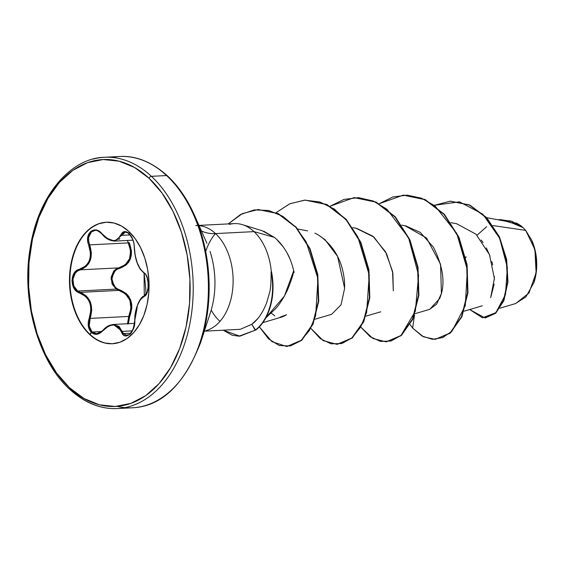 <?xml version="1.0" encoding="UTF-8"?>
<svg xmlns="http://www.w3.org/2000/svg" width="565" height="565" viewBox="0 0 565 565"><rect width="100%" height="100%" fill="white"/><g stroke="black" fill="none" stroke-linecap="round" stroke-linejoin="round"><path stroke-width="0.85" d="M96.94 333.738L92.081 332.015L89.213 326.005L90.16 318.399L128.749 316.442L130.939 308.342L129.915 300.326L125.536 293.962L118.94 290.403L80.35 292.359L77.702 291.046L116.164 289.089L118.94 290.403L80.35 292.359L86.396 295.989L90.499 302.31L91.77 310.256L90.16 318.399L128.749 316.442L127.542 324.02M102.781 330.589L96.735 333.753L92.081 332.015L101.672 331.528L92.081 332.015C88.917 328.54 88.274 324.006 90.16 318.399L89.256 318.067L88.267 322.078L88.317 326.118L91.368 332.495L89.694 334.537A60.829 39.727 87.1 0 1 69.905 271.412A60.829 39.727 87.1 0 1 100.591 223.14A60.829 39.727 87.1 0 1 128.848 231.459L121.715 226.162L114.102 223.048L106.298 222.236L98.614 223.761L91.339 227.568L84.757 233.5L79.107 241.333L74.622 250.768L71.473 261.44L69.77 272.944L69.587 284.831L70.929 296.653L73.747 307.946L77.928 318.279L83.309 327.255L89.694 334.537L96.827 339.833L104.44 342.948L112.237 343.753L119.928 342.228L127.203 338.428L133.785 332.495L139.428 324.663L143.913 315.228L147.07 304.549L148.772 293.051L148.955 281.158L147.613 269.343L144.795 258.05L140.614 247.717L135.233 238.734L128.848 231.459A60.829 39.727 87.1 0 1 148.637 294.584A60.829 39.727 87.1 0 1 117.951 342.849A60.829 39.727 87.1 0 1 89.694 334.537L90.132 334.515A60.829 39.727 87.1 0 1 70.837 267.344A60.829 39.727 87.1 0 1 106.404 222.236A60.829 39.727 -92.9 0 0 101.029 223.119A60.829 39.727 -92.9 0 0 70.343 271.391A60.829 39.727 -92.9 0 0 90.132 334.515L91.368 332.495L97.039 334.254L100.083 333.089L108.183 326.386L110.994 325.299L113.72 325.016L116.206 325.574L118.339 326.93L122.817 334.311L124.837 335.751L129.611 334.558L133.474 328.562L134.512 324.571L135.494 312.643L137.535 305.171L140.501 299.471L145.699 295.114L147.154 292.543L148.44 285.007L147.07 277.231L145.579 274.385L140.325 269.074L137.295 262.965L135.162 255.373L134.032 243.72L132.952 239.73L129.004 233.409L124.215 231.615L122.21 232.731L117.824 239.256L115.705 240.316L113.219 240.591L107.661 238.713L99.468 231.509L96.41 230.117L90.753 231.346L87.766 237.293L87.766 241.227L90.485 252.958L90.308 256.778L89.383 260.373L87.745 263.537L85.492 266.115L76.586 270.67L74.093 273.298L71.939 280.876L74.185 288.609L76.713 291.399L85.696 296.519L87.978 299.266L89.665 302.586L90.633 306.308L90.859 310.234L89.256 318.067C87.314 323.999 88.02 328.809 91.368 332.495C95.097 335.412 98.924 334.826 102.844 330.723C111.114 322.876 117.287 323.208 121.369 331.719C124.441 341.733 135.642 332.425 134.823 320.517L134.823 320.758M127.061 335.377L123.417 333.59L130.677 333.223L123.417 333.59L122.28 331.394L132.302 330.885L122.28 331.394A0.727 0.452 160.2 0 0 121.369 331.719A0.727 0.452 -19.8 0 1 122.28 331.394L113.332 324.451L119.074 326.429L123.417 333.59L126.963 335.391M128.403 323.943L128.537 320.355L131.807 308.398L131.709 304.139L130.706 300.079L128.82 296.448L126.193 293.454L116.454 288.27L114.045 285.819L111.884 278.933L113.953 272.146L116.334 269.809L125.981 265.14L128.566 262.337L130.409 258.876L131.37 254.97L131.433 250.818L129.145 242.505C133.969 255.613 130.67 264.279 119.264 268.509C109.589 269.943 109.723 287.811 119.406 289.718C130.903 294.549 134.308 303.589 129.618 316.824L128.382 323.681M129.23 231.82L129.004 233.409C125.366 230.492 122.626 231.036 120.797 235.033A0.727 0.501 20.8 0 0 121.708 235.344L121.673 235.436M499.976 308.165L515.774 303.504L529.002 292.924L536.129 272.86L534.9 249.589L525.704 230.393L492.991 225.576L525.704 230.393L522.957 227.575L525.704 230.393L531.792 240.393L535.768 253.424L536.552 269.42L533.883 282.698M535.782 275.077L533.939 282.528L525.923 296.886L515.45 303.603M533.925 282.564A41.047 26.802 -92.9 0 0 533.791 245.563A41.047 26.802 -92.9 0 0 531.842 240.506M128.869 406.694A125.804 82.151 -92.9 0 0 192.326 306.873A125.804 82.151 -92.9 0 0 151.413 176.329A2.182 1.37 132.9 0 0 149.054 178.265A123.615 80.724 87.1 0 1 179.677 348.492A123.615 80.724 87.1 0 1 69.488 387.731A2.182 1.37 132.9 0 0 69.643 389.236A2.182 1.37 -47.1 0 1 69.488 387.731A123.615 80.724 87.1 0 1 38.865 217.504A123.615 80.724 87.1 0 1 149.054 178.265A2.182 1.37 -47.1 0 1 151.413 176.329A125.804 82.151 87.1 0 1 192.326 306.873A125.804 82.151 87.1 0 1 128.869 406.694A125.804 82.151 87.1 0 1 70.434 389.497A2.182 1.37 -47.1 0 1 69.643 389.236C84.63 402.88 100.521 409.314 117.308 408.552L132.5 407.782C161.689 406.454 184.48 384.461 200.886 341.804L210.427 312.579M117.082 406.355A125.804 82.151 -92.9 0 0 144.061 405.924A125.804 82.151 -92.9 0 0 207.517 306.096A125.804 82.151 -92.9 0 0 166.604 175.56L151.413 176.329L166.604 175.56A125.804 82.151 87.1 0 1 207.517 306.096A125.804 82.151 87.1 0 1 144.061 405.924A125.804 82.151 87.1 0 1 117.082 406.355M167.565 176.04A125.162 81.734 87.1 0 1 200.144 230.026A125.162 81.734 87.1 0 1 200.413 343.238A125.162 81.734 -92.9 0 0 200.144 230.026A125.162 81.734 -92.9 0 0 167.565 176.04A2.182 1.37 132.9 0 0 167.381 175.807A2.182 1.37 132.9 0 0 166.604 175.56A2.182 1.37 -47.1 0 1 167.381 175.807C151.893 161.964 136.01 155.523 119.731 156.498L104.539 157.275C70.929 157.812 38.088 195.412 30.235 247.802C20.94 300.566 38.752 361.819 69.65 389.243M210.166 313.363A68.485 44.72 -92.9 0 0 210.018 251.418A68.485 44.72 -92.9 0 1 210.166 313.363M195.773 225.562A52.969 34.592 87.1 0 1 215.526 233.585A52.969 33.286 -47.1 0 1 201.408 230.908A52.969 33.286 132.9 0 0 215.526 233.585A52.969 34.592 87.1 0 1 232.752 288.553A52.969 34.592 87.1 0 1 206.034 330.582A52.969 34.592 87.1 0 0 232.752 288.553A52.969 34.592 87.1 0 0 215.526 233.585L254.017 231.629A52.969 34.592 87.1 0 1 271.32 271.857L271.44 271.433L271.32 271.857A52.969 34.592 -92.9 0 0 254.017 231.629L274.265 237.328L254.017 231.629L215.526 233.585A52.969 34.592 87.1 0 0 195.773 225.562M294.16 272.478L293.701 270.727L284.456 295.989L265.776 317.94L275.487 308.794C279.322 304.676 283.235 298.61 287.218 290.601C291.236 280.876 293.405 274.251 293.701 270.727C291.858 263.099 289.442 256.821 286.462 251.891C282.592 245.457 278.531 240.605 274.265 237.328L261.983 230.668L242.336 224.63M219.926 321.386A52.969 34.592 87.1 0 1 211.197 310.093M205.716 251.552A52.969 34.592 87.1 0 1 215.463 233.585A52.969 34.592 -92.9 0 0 205.716 251.552M238.084 223.733A52.969 34.592 87.1 0 1 254.017 231.629A52.969 34.592 -92.9 0 0 229.418 224.39M204.346 331.203L240.386 329.289L251.806 324.296C257.795 319.945 262.753 312.756 266.673 302.72L269.47 292.988C270.6 289.732 271.144 282.698 271.115 271.871L271.115 271.871A50.483 32.968 87.1 0 1 255.196 330.186L251.806 324.296L240.386 329.289M512.356 222.596L522.816 227.455L520.725 225.569L500.308 219.58L520.725 225.569L522.724 227.349L511.904 221.325L500.103 219.594L497.956 219.778L510.866 220.979L522.957 227.575L509.708 221.981L486.712 217.673M486.663 226.671L477.044 235.231M494.163 284.139L490.653 297.691L494.368 278.46L489.488 254.681L475.984 234.178L456.619 223.726L450.863 222.645M414.964 313.695L429.781 309.323L439.853 298.327C438.878 298.419 450.898 281.532 433.341 247.082L420.36 232.455L405.783 225.887L401.779 225.138M356.134 228.274L373.938 237.081L386.601 253.791L392.88 273.199L393.304 290.784L392.555 271.412L385.5 251.729L372.886 236.205L356.706 228.38L352.701 227.631M314.945 319.232L331.634 314.31L341.02 304.874L344.636 288.32L337.609 256.475L325.066 239.765L317.947 234.68L314.853 233.133M262.859 322.615L282.684 316.767L286.596 314.719L280.078 317.177M465.737 257.725L466.005 256.687M519.518 224.778L515.972 222.822M494.368 279.484L494.304 276.419M492.701 264.929L491.847 261.595M490.003 256.002L486.31 247.922M483.082 242.618L481.168 239.984M414.505 314.995L412.641 328.096L410.126 324.571L412.641 328.096L422.126 336.076L432.423 339.325L442.685 337.623L452.085 331.09L465.277 305.644L467.368 269.858L456.711 233.359L435.057 205.985L421.49 198.181L407.111 195.116L392.753 196.994L379.256 203.711L403.205 195.137L424.732 199.586L444.019 214.41L458.582 237.328L466.683 264.823L467.552 292.684L461.527 316.654L449.98 333.053L435.156 339.353L423.446 336.782L412.641 328.096L414.505 314.995M434.541 205.264L459.486 201.832L482.75 214.135L499.665 238.268L507.377 267.605L505.463 294.591L495.908 312.657L482.475 317.82L469.685 309.535L484.968 317.918L495.328 313.208L503.479 300.629L507.554 281.822L506.247 259.455L499.036 236.905L486.317 217.709L469.36 205.038L450.15 201.182L434.541 205.264M450.354 201.168L469.769 205.017L486.726 217.687L499.446 236.883L506.657 259.434L507.963 281.801L503.888 300.608L495.738 313.187L485.377 317.897L495.59 313.321L503.811 300.792L507.949 281.963L506.671 259.533L499.453 236.897L486.677 217.638L469.642 204.961L450.354 201.168M112.16 157.423A125.804 82.151 87.1 0 1 166.604 175.56A125.804 82.151 -92.9 0 0 121.143 156.449M92.978 159.132A125.804 82.151 87.1 0 1 151.413 176.329A125.804 82.151 -92.9 0 0 92.978 159.132M69.488 387.731L56.514 372.942L45.574 354.693L37.078 333.689L31.358 310.743L28.631 286.723L28.999 262.57L32.459 239.193L38.865 217.504L47.983 198.329L59.452 182.41L72.836 170.355L87.617 162.628L103.24 159.528L119.088 161.173L134.555 167.501L149.054 178.265L162.028 193.053L172.968 211.303L181.464 232.3L187.185 255.253L189.911 279.265L189.536 303.426L186.083 326.803L179.677 348.492L170.559 367.667L159.09 383.586L145.706 395.641L130.925 403.368L115.302 406.468L99.454 404.823L83.987 398.495L69.488 387.731M263.827 231.29L274.329 237.378M276.666 239.405L283.171 246.806M287.218 253.254L289.993 259.024M274.809 315.863L271.299 313.201M317.947 234.68C333.724 245.217 342.567 260.776 344.488 281.349L344.664 287.006M405.084 225.76L426.533 237.999L440.573 264.265L441.413 293.468L436.703 304.083L429.584 309.38M360.936 327.255L370.195 336.74L380.542 341.43L391.093 341.006L400.959 335.497L415.36 311.167L418.587 275.254L408.58 237.801L386.961 209.262L373.225 200.999L358.591 197.637L343.944 199.41L330.179 206.204L354.121 197.63L375.647 202.072L394.928 216.889L409.498 239.8L417.606 267.294L418.481 295.163L412.457 319.133L400.917 335.532L386.093 341.853L372.829 338.449L360.936 327.255M310.962 328.47L320.362 338.675L330.991 343.824L341.874 343.541L352.044 337.856L360.576 327.199L366.657 312.389L369.235 275L357.758 236.791L347.256 221.007L334.346 209.092L319.825 201.959L304.634 200.144L289.746 203.803L276.123 212.652L289.944 203.711L305.051 200.123L326.577 204.565L345.858 219.389L360.428 242.3L368.528 269.795L369.404 297.656L363.38 321.626L351.84 338.032L337.015 344.346L323.208 340.617L310.962 328.47M259.342 326.853L268.474 338.781L279.181 345.533L290.375 345.999L300.827 340.744L309.535 330.299L315.666 315.595L317.968 278.623L306.089 241.7L295.544 226.953L282.797 216.289L268.742 210.477L254.321 209.905L240.528 214.531L228.26 223.91L242.215 213.669L257.965 209.544L277.818 213.598L295.799 227.243L309.578 248.6L317.382 274.534L318.335 301.124L312.607 324.261L301.385 340.271L286.759 346.493L271.956 341.67L259.342 326.853M223.288 330.243L232.166 335.207L238.946 336.203L255.196 330.186L239.913 336.175L223.288 330.243M435.156 339.353L450.39 333.032L461.93 316.633L467.961 292.663L467.093 264.801L458.992 237.307L444.422 214.389L425.141 199.565L403.615 195.116L425.007 199.502L444.358 214.319L458.978 237.279L467.1 264.851L467.947 292.79L461.866 316.788L450.256 333.145L435.361 339.346M386.298 341.839L401.327 335.518L412.867 319.112L418.884 295.142L418.015 267.273L409.908 239.779L395.338 216.868L376.057 202.051L354.326 197.616L375.916 201.988L395.274 216.798L409.893 239.758L418.022 267.33L418.877 295.262L412.796 319.267L401.185 335.631L386.298 341.839M337.22 344.339L352.249 338.011L363.789 321.605L369.814 297.635L368.938 269.773L360.837 242.279L346.267 219.368L326.987 204.551L305.255 200.109L326.845 204.481L346.204 219.298L360.823 242.258L368.945 269.823L369.8 297.762L363.719 321.76L352.108 338.131L337.22 344.339M286.964 346.486L301.795 340.25L313.01 324.239L318.745 301.103L317.784 274.512L309.987 248.579L296.208 227.222L278.227 213.577L258.17 209.537L278.086 213.506L296.138 227.144L309.966 248.544L317.791 274.548L318.731 301.216L312.946 324.388L301.661 340.37L286.964 346.486M239.913 336.175L255.196 330.186A50.483 32.968 -92.9 0 0 271.115 271.871M257.534 318.851L251.806 324.296L255.606 330.172A50.483 32.968 -92.9 0 0 271.44 271.433A50.483 32.968 87.1 0 1 255.606 330.172M515.937 222.801L519.553 224.806M112.576 343.739A60.829 39.727 87.1 0 1 90.132 334.515A60.829 39.727 -92.9 0 0 112.576 343.739M128.763 235.111L129.004 233.409C132.45 237.081 134.251 241.834 134.392 247.675L134.392 247.675C135.127 259.688 138.263 268.022 143.8 272.662A0.727 0.622 121 0 0 144.075 273.213A0.727 0.622 -59 0 1 143.8 272.662C149.725 275.212 149.831 295.064 143.941 296.505A0.727 0.643 -112.3 0 1 144.315 295.855A0.727 0.643 67.7 0 0 143.941 296.505C138.439 300.114 135.402 308.116 134.823 320.517L134.71 320.638C134.851 321.584 133.806 330.469 134.71 320.638L135.48 312.198C135.854 309.655 139.682 296.046 134.71 320.638C132.245 338.336 128.057 333.618 126.899 335.391M127.415 240.45L128.283 242.908L89.694 244.864L88.691 241.114L88.663 237.406L91.466 231.798L95.203 230.435M106.361 238.07L114.639 241.1L121.708 235.344L130.176 234.913L121.708 235.344L123.008 233.183L125.571 232.067M119.844 238.543L118.869 239.489M116.256 240.845L114.321 241.114M112.739 324.494L113.332 324.451C108.692 325.355 106.905 326.026 102.795 330.398L102.795 330.398C99.475 333.159 97.455 334.275 96.735 333.753L96.806 333.746M77.702 291.046L73.817 285.961L72.913 279.152L75.343 273.079L77.56 271.016L80.209 269.844L118.798 267.881L116.037 269.046L113.713 271.101L111.15 277.196L112.096 284.026L116.164 289.089L77.702 291.046C70.159 286.307 71.939 271.228 80.209 269.844L118.798 267.881L125.317 264.667L129.618 258.65L130.564 250.888L128.283 242.908L89.694 244.864L91.396 252.929L90.223 260.635L86.205 266.609L80.209 269.844A0.727 0.417 -104.2 0 1 79.679 269.208C69.516 270.882 69.629 290.728 79.835 293.051C89.694 297.473 92.837 305.813 89.256 318.067L90.16 318.399C93.776 305.672 90.506 296.992 80.35 292.359A0.727 0.403 107.3 0 0 79.835 293.051A0.727 0.403 -72.7 0 1 80.35 292.359L77.702 291.046M127.513 323.731L128.749 316.442L129.618 316.824L128.749 316.442C133.411 303.695 130.148 295.015 118.94 290.403L119.406 289.718L118.94 290.403L116.164 289.089L111.051 278.969L115.995 269.074M118.763 267.888L118.798 267.881A0.727 0.367 -103.3 0 1 119.264 268.509A0.727 0.367 76.7 0 0 118.798 267.881C129.908 263.841 133.072 255.514 128.283 242.908L129.145 242.505L128.283 242.908M144.478 295.813A0.727 0.643 67.7 0 0 144.308 295.855C141.992 296.406 139.696 299.507 137.436 305.149C134.816 313.872 135.014 313.497 134.71 320.638M134.392 247.357L134.279 247.512C133.954 242.964 134.209 244.32 132.853 239.758C130.833 234.913 128.347 232.349 125.402 232.074L125.458 232.067M89.694 244.864L88.79 245.217C92.512 257.379 89.475 265.38 79.679 269.208A0.727 0.417 75.8 0 0 80.209 269.844C90.294 265.84 93.458 257.513 89.694 244.864L88.79 245.217C83.698 233.522 94.913 224.227 102.251 234.037L102.251 234.037C110.641 242.35 116.821 242.682 120.797 235.033A0.727 0.501 -159.2 0 0 121.708 235.344L125.402 232.074M114.639 241.1C109.518 240.669 105.365 238.402 102.194 234.298L102.223 234.094M106.623 222.222L106.185 222.243M206.903 243.31L194.452 215.201C187.029 198.753 178.01 185.624 167.388 175.807M482.341 305.799L464.034 311.202M380.718 311.816L365.88 316.188M307.635 230.88L297.797 229.037M500.103 219.594L500.512 219.573M484.968 317.918L485.377 317.897M450.15 201.182L450.559 201.161M234.284 223.606L198.972 225.4M403.615 195.116L403.205 195.137M386.502 341.832L386.093 341.853M354.53 197.609L354.121 197.63M337.425 344.325L337.015 344.346M305.46 200.102L305.051 200.123M287.168 346.472L286.759 346.493M258.375 209.523L257.965 209.544M112.795 343.725L112.357 343.753M102.194 234.298C98.946 231.219 96.523 229.934 94.927 230.449L95.005 230.442M133.001 240.167L114.646 241.1M134.576 323.371L113.332 324.451M144.315 295.855L144.612 295.707C144.647 291.893 147.917 304.712 144.082 273.22C145.396 273.361 146.709 275.988 148.023 281.102L148.072 288.807L147.098 292.38L145.735 294.739C144.463 291.42 144.266 309.104 144.082 273.22L140.275 269.251L138.63 266.313C136.109 261.334 134.661 255.069 134.279 247.512"/></g></svg>
